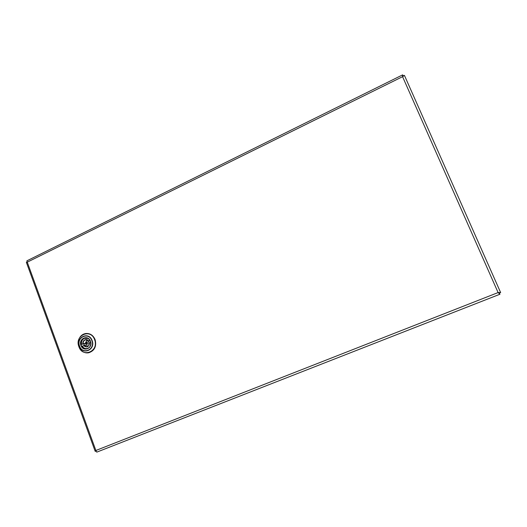 <?xml version="1.0" encoding="UTF-8"?>
<svg xmlns="http://www.w3.org/2000/svg" width="527" height="527" viewBox="0 0 527 527"><rect width="100%" height="100%" fill="white"/><g stroke="black" fill="none" stroke-linecap="round" stroke-linejoin="round"><path stroke-width="0.79" d="M26.475 262.222L27.266 262.163L26.903 260.832L402.641 74.874L403.333 75.98M402.641 74.874L402.569 76.685L404.433 75.381L500.65 292.604L499.102 292.781M404.433 75.381L500.637 292.577L498.101 292.571L499.932 294.231L96.764 452.14L95.874 450.48L95.183 451.303L96.046 451.283M26.752 262.09L27.101 261.912M403.3 76.099L402.793 76.494M402.99 76.086L404.407 75.394M498.101 292.571L402.569 76.685L27.266 262.163L95.874 450.48L498.101 292.571L499.425 293.091L498.199 292.564M96.784 452.133L499.912 294.237L499.412 293.098M88.727 352.747L88.892 352.721C94.643 350.653 96.718 346.285 95.117 339.619C93.187 335.231 90.091 333.202 85.829 333.525L85.71 333.538M89.985 340.488L88.668 341.094L90.17 340.85M86.02 342.385L86.178 342.339C87.298 342.649 87.469 343.268 86.685 344.184L89.406 343.545M89.59 342.932L88.312 341.924M85.46 343.163L81.468 344.309C81.118 341.43 82.08 339.381 84.346 338.13C82.054 339.381 81.086 341.437 81.435 344.302M86.995 339.869L85.545 342.853M85.453 343.196L83.879 343.894L84.373 345.409M83.879 343.894L81.468 344.309M82.153 346.246C83.404 348.215 85.104 349.065 87.232 348.788L87.232 348.788C85.124 349.065 83.437 348.215 82.179 346.246L83.872 345.495L86.869 346.799C88.595 346.311 89.445 345.053 89.419 343.037L90.677 342.451M83.872 345.495L86.27 345.08L88.002 346.311M81.244 345.402C82.39 348.011 84.234 349.177 86.771 348.907C90.117 347.734 91.329 345.211 90.407 341.338C89.274 338.782 87.475 337.623 85.005 337.827C81.58 338.94 80.328 341.47 81.244 345.402M90.473 341.279C93.279 348.169 83.279 352.556 80.967 345.501C78.174 338.67 88.108 334.217 90.473 341.279M79.985 337.168C81.402 335.146 83.253 333.947 85.545 333.565C79.505 335.482 77.285 339.862 78.885 346.713C82.699 358.367 99.28 351.14 94.629 339.717C90.69 328.018 74.267 335.422 78.892 346.7C80.881 351.259 84.122 353.281 88.608 352.774C86.303 353.189 84.162 352.662 82.186 351.199M85.829 333.525L85.545 333.565C89.807 333.242 92.91 335.277 94.84 339.658C96.441 346.338 94.359 350.712 88.608 352.774L88.892 352.721M79.584 346.114C82.568 355.231 95.499 349.572 91.869 340.659C88.806 331.523 75.974 337.293 79.584 346.114M92.126 340.561C95.868 349.763 82.515 355.606 79.432 346.193C75.71 337.089 88.958 331.127 92.126 340.561M88.483 341.871L86 342.398C85.183 343.294 85.341 343.907 86.481 344.243C85.414 343.92 85.249 343.308 85.98 342.405M85.96 342.741L86.388 343.894L85.96 342.741M88.062 338.459L84.333 338.327C82.14 339.52 81.211 341.496 81.533 344.25M82.871 343.65C82.779 341.852 83.45 340.574 84.887 339.816C86.395 339.263 87.686 339.665 88.767 341.035M88.688 341.074L85.749 339.79L85.064 339.994C83.727 340.692 83.095 341.878 83.154 343.558M82.245 346.186C84.406 349.026 86.803 349.401 89.452 347.3M89.491 342.978C88.734 347.141 86.764 348.011 83.589 345.593M95.183 451.303L26.357 262.301M86.771 348.907C90.091 347.754 91.29 345.231 90.38 341.338C89.247 338.782 87.456 337.616 85.005 337.827M85.749 339.79L88.668 341.094M89.386 343.037C89.406 345.073 88.569 346.331 86.869 346.799"/></g></svg>
